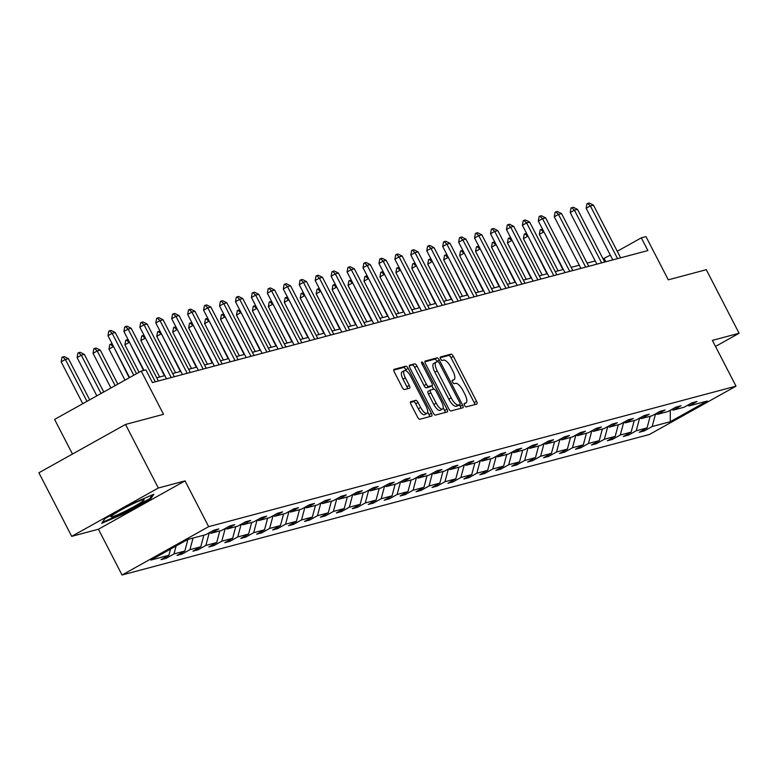 <?xml version="1.0" encoding="UTF-8"?>
<svg xmlns="http://www.w3.org/2000/svg" width="778" height="778" viewBox="0 0 778 778"><rect width="100%" height="100%" fill="white"/><g stroke="black" fill="none" stroke-linecap="round" stroke-linejoin="round"><path stroke-width="1.17" d="M464.573 405.338A1.974 0.71 60.8 0 0 466.178 406.904L476.836 404.064A2.82 1.011 60.8 0 0 476.924 404.025A2.82 1.011 60.8 0 0 476.544 401.302L453.36 356.373A2.82 1.011 60.8 0 0 451.065 354.146L440.416 356.985A1.974 0.71 60.8 0 0 440.358 357.005A1.974 0.71 60.8 0 0 440.611 358.921A1.974 0.71 60.8 0 0 442.215 360.477L443.596 360.107A9.025 3.229 60.8 0 1 450.929 367.245L452.864 370.989A9.025 3.229 60.8 0 1 454.051 379.713A9.025 3.229 60.8 0 1 453.769 379.829L452.397 380.199A1.974 0.71 60.8 0 0 452.329 380.218A1.974 0.71 60.8 0 0 452.592 382.124A1.974 0.71 60.8 0 0 454.196 383.69L455.577 383.321A9.025 3.229 60.8 0 1 462.91 390.449L464.836 394.193A9.025 3.229 60.8 0 1 466.022 402.926A9.025 3.229 60.8 0 1 465.75 403.033L464.378 403.403A1.974 0.71 60.8 0 0 464.31 403.432A1.974 0.71 60.8 0 0 464.573 405.338M715.507 346.443L739.1 333.266L706.288 269.703L668.283 279.827L645.973 236.609L641.325 237.844L617.255 251.275M71.712 536.353L98.427 529.235L185.047 480.892L158.323 488.01L71.712 536.353L38.9 472.791L125.521 424.438L163.526 414.314L141.217 371.087L54.596 419.43L72.471 454.051M158.323 488.01L125.521 424.438M410.735 401.652A2.82 1.011 60.8 0 0 410.648 401.691A2.82 1.011 60.8 0 0 411.017 404.424L417.523 417.027A2.82 1.011 60.8 0 0 419.819 419.254L431.654 416.094A2.82 1.011 60.8 0 0 431.741 416.065A2.82 1.011 60.8 0 0 431.362 413.332L408.178 368.412A2.82 1.011 60.8 0 0 405.883 366.185L394.057 369.336A2.82 1.011 60.8 0 0 393.969 369.365A2.82 1.011 60.8 0 0 394.339 372.098L402.197 387.327A2.82 1.011 60.8 0 0 404.482 389.554L409.549 388.203A2.82 1.011 60.8 0 0 409.636 388.164A2.82 1.011 60.8 0 0 409.267 385.441L405.367 377.894A7.537 2.704 60.8 0 1 404.375 370.591A7.537 2.704 60.8 0 1 410.735 376.464L426.004 406.038A7.537 2.704 60.8 0 1 426.996 413.332A7.537 2.704 60.8 0 1 420.635 407.468L418.087 402.537A2.82 1.011 60.8 0 0 415.802 400.31L410.57 401.749M141.217 371.087L145.865 369.851L152.43 382.562L647.88 250.555L641.325 237.844M185.047 480.892L208.669 526.657L736.007 386.16L649.387 434.503L122.049 575L208.669 526.657M739.1 333.266L712.385 340.385L736.007 386.16M448.721 408.713A2.82 1.011 60.8 0 0 451.007 410.94L462.842 407.789A2.82 1.011 60.8 0 0 462.929 407.75A2.82 1.011 60.8 0 0 462.56 405.027L439.366 360.097A2.82 1.011 60.8 0 0 437.08 357.87L425.245 361.021A2.82 1.011 60.8 0 0 425.158 361.06A2.82 1.011 60.8 0 0 425.527 363.793L448.721 408.713M447.243 411.941L435.408 415.092A2.82 1.011 60.8 0 1 433.122 412.865L409.938 367.945A2.82 1.011 60.8 0 1 409.559 365.213A2.82 1.011 60.8 0 1 409.646 365.183L414.713 363.832A2.82 1.011 60.8 0 1 417.008 366.059L426.412 384.283A2.82 1.011 60.8 0 0 428.697 386.51L432.062 385.616A2.82 1.011 60.8 0 0 432.14 385.577A2.82 1.011 60.8 0 0 431.771 382.854L421.987 363.88A1.974 0.71 60.8 0 1 421.725 361.974A1.974 0.71 60.8 0 1 423.388 363.511L446.961 409.179A2.82 1.011 60.8 0 1 447.331 411.912A2.82 1.011 60.8 0 1 447.243 411.941M187.79 539.455L205.869 534.642L213.717 530.265L218.822 528.904L210.984 533.28L221.808 530.392L229.656 526.016L234.762 524.654L226.923 529.03L237.747 526.152L245.595 521.766L250.701 520.414L242.862 524.79L253.696 521.902L261.534 517.526L266.64 516.164L258.802 520.54L269.635 517.652L277.474 513.276L282.579 511.914L274.741 516.291L285.575 513.412L293.413 509.026L298.519 507.664L290.68 512.05L301.514 509.162L309.352 504.786L314.458 503.424L306.62 507.801L317.453 504.912L325.292 500.536L330.397 499.175L322.559 503.551L333.392 500.662L341.231 496.286L346.336 494.925L338.498 499.301L349.332 496.422L357.17 492.046L362.276 490.685L354.437 495.061L365.271 492.173L373.109 487.796L378.225 486.435L370.377 490.811L381.21 487.923L389.049 483.546L394.164 482.185L386.316 486.561L397.15 483.683L404.988 479.306L410.103 477.945L402.255 482.321L413.089 479.433L420.927 475.057L426.043 473.695L418.194 478.071L429.028 475.183L436.866 470.807L441.982 469.445L434.134 473.821L444.967 470.943L452.806 466.557L457.921 465.195L450.073 469.581L460.907 466.693L468.745 462.317L473.86 460.955L466.012 465.332L476.846 462.443L484.684 458.067L489.8 456.705L481.952 461.082L492.785 458.193L500.624 453.817L505.739 452.456L497.891 456.832L508.724 453.953L516.563 449.577L521.678 448.216L513.83 452.592L524.664 449.703L532.512 445.327L537.617 443.966L529.769 448.342L540.603 445.454L548.451 441.077L553.557 439.716L545.709 444.092L556.542 441.214L564.39 436.837L569.496 435.476L561.658 439.852L572.482 436.964L580.33 432.587L585.435 431.226L577.597 435.602L588.421 432.714L596.269 428.338L601.375 426.976L593.536 431.352L604.36 428.474L612.208 424.098L617.314 422.736L609.475 427.112L620.299 424.224L628.147 419.848L633.253 418.486L625.415 422.862L636.239 419.974L644.087 415.598L649.192 414.236L641.354 418.613L652.178 415.734L660.026 411.348L665.132 409.987L657.293 414.373L668.117 411.484L675.965 407.108L681.071 405.746L673.233 410.123L684.057 407.234L691.905 402.858L697.01 401.497L689.172 405.873L707.251 401.059L670.266 421.705L652.178 426.519L644.34 430.895L639.234 432.257L647.072 427.881L636.239 430.769L628.4 435.145L623.295 436.507L631.133 432.13L620.299 435.009L612.461 439.385L607.355 440.747L615.194 436.37L604.36 439.259L596.522 443.635L591.416 444.997L599.255 440.62L588.421 443.509L580.582 447.885L575.477 449.246L583.315 444.87L572.482 447.749L564.643 452.135L559.538 453.496L567.376 449.11L556.542 451.999L548.704 456.375L543.589 457.736L551.437 453.36L540.603 456.248L532.765 460.625L527.649 461.986L535.497 457.61L524.664 460.498L516.825 464.874L511.71 466.236L519.558 461.86L508.724 464.738L500.886 469.115L495.771 470.476L503.619 466.1L492.785 468.988L484.947 473.364L479.832 474.726L487.68 470.35L476.846 473.238L469.008 477.614L463.892 478.976L471.74 474.599L460.907 477.478L453.068 481.854L447.953 483.216L455.801 478.84L444.967 481.728L437.129 486.104L432.014 487.466L439.862 483.089L429.028 485.978L421.19 490.354L416.074 491.715L423.922 487.339L413.089 490.218L405.25 494.604L400.135 495.956L407.983 491.579L397.15 494.468L389.301 498.844L384.196 500.205L392.044 495.829L381.21 498.717L373.362 503.094L368.257 504.455L376.105 500.079L365.271 502.967L357.423 507.344L352.317 508.705L360.156 504.319L349.332 507.207L341.484 511.584L336.378 512.945L344.216 508.569L333.392 511.457L325.544 515.833L320.439 517.195L328.277 512.819L317.453 515.707L309.605 520.083L304.499 521.445L312.338 517.069L301.514 519.947L293.666 524.323L288.56 525.685L296.399 521.309L285.575 524.197L277.727 528.573L272.621 529.935L280.459 525.558L269.635 528.447L261.787 532.823L256.682 534.185L264.52 529.808L253.696 532.687L245.848 537.063L240.742 538.425L248.581 534.048L237.757 536.937L229.909 541.313L224.803 542.674L232.641 538.298L221.808 541.187L213.969 545.563L208.864 546.924L216.702 542.548L205.869 545.427L198.03 549.813L192.925 551.174L200.763 546.788L189.929 549.676L182.091 554.053L176.985 555.414L184.824 551.038L173.99 553.926L166.152 558.303L161.046 559.664L168.884 555.288L150.796 560.102L187.79 539.455M176.12 545.971L173.99 553.926M187.926 539.426L184.824 551.038M209.321 532.716L210.984 533.28M193.041 538.065L189.929 549.676M203.865 535.176L200.763 546.788M225.26 528.466L226.923 529.03M209.263 532.745L205.869 545.427M219.804 530.927L216.702 542.548M241.199 524.226L242.862 524.79M225.202 528.505L221.808 541.187M235.744 526.677L232.641 538.298M257.139 519.976L258.802 520.54M241.141 524.255L237.757 536.937M251.683 522.437L248.581 534.048M273.078 515.726L274.741 516.291M257.08 520.005L253.696 532.687M267.622 518.187L264.52 529.808M289.017 511.486L290.68 512.05M273.02 515.765L269.635 528.447M283.571 513.937L280.459 525.558M304.957 507.237L306.62 507.801M288.959 511.516L285.575 524.197M299.511 509.697L296.399 521.309M320.896 502.987L322.559 503.551M304.898 507.266L301.514 519.947M315.45 505.447L312.338 517.069M336.835 498.747L338.498 499.301M320.837 503.026L317.453 515.707M331.389 501.197L328.277 512.819M352.774 494.497L354.437 495.061M336.777 498.776L333.392 511.457M347.328 496.957L344.216 508.569M368.714 490.247L370.377 490.811M352.716 494.526L349.332 507.207M363.268 492.707L360.156 504.319M384.653 486.007L386.316 486.561M368.655 490.286L365.271 502.967M379.207 488.458L376.105 500.079M400.592 481.757L402.255 482.321M384.595 486.036L381.21 498.717M395.146 484.217L392.044 495.829M416.531 477.507L418.194 478.071M400.534 481.786L397.15 494.468M411.085 479.968L407.983 491.579M432.471 473.257L434.134 473.821M416.473 477.536L413.089 490.218M427.025 475.718L423.922 487.339M448.41 469.017L450.073 469.581M432.412 473.296L429.028 485.978M442.964 471.468L439.862 483.089M464.349 464.767L466.012 465.332M448.352 469.046L444.967 481.728M458.903 467.228L455.801 478.84M480.289 460.518L481.952 461.082M464.291 464.797L460.907 477.478M474.843 462.978L471.74 474.599M496.228 456.278L497.891 456.832M480.24 460.557L476.846 473.238M490.782 458.728L487.68 470.35M512.167 452.028L513.83 452.592M496.179 456.307L492.785 468.988M506.721 454.488L503.619 466.1M528.106 447.778L529.769 448.342M512.119 452.057L508.724 464.738M522.66 450.238L519.558 461.86M544.055 443.538L545.709 444.092M528.058 447.817L524.664 460.498M538.6 445.989L535.497 457.61M559.995 439.288L561.658 439.852M543.997 443.567L540.603 456.248M554.539 441.748L551.437 453.36M575.934 435.038L577.597 435.602M559.936 439.317L556.542 451.999M570.478 437.499L567.376 449.11M591.873 430.788L593.536 431.352M575.876 435.067L572.482 447.749M586.418 433.249L583.315 444.87M607.812 426.548L609.475 427.112M591.815 430.827L588.421 443.509M602.357 429.009L599.255 440.62M623.752 422.298L625.415 422.862M607.754 426.577L604.36 439.259M618.296 424.759L615.194 436.37M639.691 418.049L641.354 418.613M623.693 422.328L620.299 435.009M634.235 420.509L631.133 432.13M655.63 413.808L657.293 414.373M639.633 418.087L636.239 430.769M650.175 416.259L647.072 427.881M671.57 409.559L673.233 410.123M655.572 413.838L652.178 426.519M670.266 421.705L670.286 410.269M98.427 529.235L122.049 575M610.341 255.135L603.047 258.87M595.209 260.951L587.108 263.11M579.27 265.201L571.169 267.36M563.33 269.451L555.229 271.61M547.391 273.691L539.29 275.85M531.452 277.941L523.351 280.099M515.513 282.19L507.412 284.349M499.573 286.43L491.472 288.589M483.634 290.68L475.533 292.839M467.695 294.93L459.584 297.089M451.755 299.18L443.645 301.339M435.816 303.42L427.706 305.579M419.877 307.67L411.766 309.829M403.938 311.92L395.827 314.079M387.998 316.16L379.888 318.319M372.049 320.41L363.948 322.569M356.11 324.659L348.009 326.818M340.171 328.899L332.07 331.058M324.231 333.149L316.131 335.308M308.292 337.399L300.191 339.558M292.353 341.649L284.252 343.808M276.414 345.889L268.313 348.048M260.474 350.139L252.373 352.298M244.535 354.389L236.434 356.548M228.596 358.629L220.495 360.788M212.657 362.879L204.556 365.038M196.717 367.128L188.616 369.287M180.778 371.369L172.677 373.528M164.839 375.618L156.738 377.777M605.868 261.748L604.214 258.559M687.509 405.309L689.172 405.873M170.538 549.083L168.884 555.288M643.746 429.738L644.34 430.895M627.807 433.988L628.4 435.145M611.868 438.238L612.461 439.385M595.929 442.478L596.522 443.635M579.98 446.728L580.582 447.885M564.04 450.977L564.643 452.135M548.101 455.218L548.704 456.375M532.162 459.467L532.765 460.625M516.222 463.717L516.825 464.874M500.283 467.957L500.886 469.115M484.344 472.207L484.947 473.364M468.405 476.457L469.008 477.614M452.465 480.697L453.068 481.854M436.526 484.947L437.129 486.104M420.587 489.197L421.19 490.354M404.648 493.447L405.25 494.604M388.708 497.687L389.301 498.844M372.769 501.936L373.362 503.094M356.83 506.186L357.423 507.344M340.89 510.426L341.484 511.584M324.951 514.676L325.544 515.833M309.012 518.926L309.605 520.083M293.073 523.166L293.666 524.323M277.133 527.416L277.727 528.573M261.194 531.666L261.787 532.823M245.255 535.906L245.848 537.063M229.316 540.156L229.909 541.313M213.376 544.405L213.969 545.563M197.437 548.655L198.03 549.813M181.498 552.895L182.091 554.053M165.558 557.145L166.152 558.303M124.606 513.431L150.689 498.873L153.879 494.215L130.976 504.125L104.884 518.683L101.704 523.341L124.606 513.431L124.305 512.838M474.833 404.589A2.82 1.011 60.8 0 0 474.21 402.605L451.016 357.676A2.82 1.011 60.8 0 0 448.731 355.449L440.192 357.724M437.236 361.809L437.032 361.41A2.82 1.011 60.8 0 0 434.737 359.183L424.905 361.799M460.848 408.324A2.82 1.011 60.8 0 0 460.216 406.33L459.458 404.861M459.934 404.589A1.974 0.71 60.8 0 0 459.993 404.56A1.974 0.71 60.8 0 0 459.74 402.654L439.385 363.219A1.974 0.71 60.8 0 0 437.781 361.663L436.322 362.052A9.025 3.229 60.8 0 0 436.05 362.159A9.025 3.229 60.8 0 0 437.236 370.892L451.152 397.84A9.025 3.229 60.8 0 0 458.485 404.978L459.934 404.589L457.59 405.892A1.974 0.71 60.8 0 0 457.659 405.873A1.974 0.71 60.8 0 0 457.707 405.834M433.988 363.355A9.025 3.229 60.8 0 0 433.706 363.462A9.025 3.229 60.8 0 0 434.892 372.195L437.236 370.892M457.59 405.892L456.141 406.281A9.025 3.229 60.8 0 1 448.809 399.153L434.892 372.195M409.306 365.952L414.713 363.832M429.874 386.831A2.82 1.011 60.8 0 1 429.806 386.88A2.82 1.011 60.8 0 1 429.719 386.919L426.354 387.814A2.82 1.011 60.8 0 1 424.068 385.587L414.664 367.362A2.82 1.011 60.8 0 0 412.369 365.135M431.848 385.742L433.618 389.175M443.197 407.73L444.617 410.483L446.961 409.179M436.166 403.189A7.537 2.704 60.8 0 0 442.526 409.053A7.537 2.704 60.8 0 0 441.534 401.759L436.157 391.334A2.82 1.011 60.8 0 0 433.861 389.107L430.506 390.002A2.82 1.011 60.8 0 0 430.419 390.041A2.82 1.011 60.8 0 0 430.788 392.764L436.166 403.189L433.823 404.492A7.537 2.704 60.8 0 0 440.183 410.356L442.526 409.053M430.341 390.089L428.163 391.305A2.82 1.011 60.8 0 0 428.075 391.344A2.82 1.011 60.8 0 0 428.445 394.067L430.788 392.764M433.823 404.492L428.445 394.067M445.249 412.476A2.82 1.011 60.8 0 0 444.617 410.483M426.996 413.332L424.652 414.645A7.537 2.704 60.8 0 1 418.292 408.771L415.753 403.84A2.82 1.011 60.8 0 0 413.458 401.613L410.395 402.43M404.375 370.591L402.041 371.894A7.537 2.704 60.8 0 0 403.033 379.197L405.367 377.894M407.555 388.737A2.82 1.011 60.8 0 0 406.923 386.744L403.033 379.197M406.583 371.155L405.834 369.715A2.82 1.011 60.8 0 0 403.549 367.488L393.707 370.114M429.651 416.629A2.82 1.011 60.8 0 0 429.028 414.645L427.667 412.009M150.212 497.949L150.689 498.873M543.978 231.951L562.902 269.558M539.339 234.421L540.156 229.928L540.856 229.539L543.55 232.068L539.339 234.421L558.127 270.832M540.856 229.539L542.567 229.218M617.567 258.636L590.366 205.937L586.155 208.29L586.972 203.797L587.672 203.408L589.209 203L593.439 205.12L620.64 257.819M612.801 259.901L586.155 208.29M593.439 205.12L590.366 205.937L587.672 203.408M528.038 236.201L546.963 273.807M523.4 238.671L524.216 234.178L524.917 233.789L527.61 236.317L523.4 238.671L542.188 275.081M524.917 233.789L526.628 233.468M512.099 240.451L531.024 278.057M507.46 242.911L508.277 238.428L508.977 238.029L511.671 240.558L507.46 242.911L526.249 279.321M508.977 238.029L510.689 237.708M601.627 262.876L574.427 210.186L570.216 212.53L571.033 208.047L573.269 207.24L577.5 209.37L604.7 262.06M596.862 264.15L570.216 212.53M577.5 209.37L574.427 210.186L571.733 207.648M585.688 267.126L558.487 214.427L554.276 216.78L555.093 212.287L555.793 211.898L557.33 211.49L561.56 213.61L588.751 266.309M580.923 268.4L554.276 216.78M561.56 213.61L558.487 214.427L555.793 211.898M125.666 510.981A18.662 1.575 152.7 0 0 143.823 499.593A18.662 1.575 152.7 0 0 129.381 505.554A18.662 1.575 152.7 0 0 111.011 516.534A18.662 1.575 152.7 0 0 125.666 510.981M152.293 494.905L149.716 498.669L124.441 512.78L102.404 522.31M496.16 244.691L515.085 282.297M491.521 247.161L492.338 242.668L493.038 242.279L495.732 244.807L491.521 247.161L510.31 283.571M493.038 242.279L494.75 241.958M569.749 271.376L542.548 218.676L538.337 221.03L539.154 216.537L539.854 216.148L541.391 215.739L545.621 217.859L572.812 270.559M564.984 272.65L538.337 221.03M545.621 217.859L542.548 218.676L539.854 216.148M480.221 248.941L499.145 286.547M475.582 251.411L476.399 246.918L477.099 246.529L479.793 249.057L475.582 251.411L494.37 287.821M477.099 246.529L478.81 246.208M553.81 275.626L526.609 222.926L522.398 225.27L523.215 220.787L523.915 220.398L525.451 219.989L529.682 222.109L556.873 274.809M549.044 276.89L522.398 225.27M529.682 222.109L526.609 222.926L523.915 220.398M464.281 253.19L483.206 290.797M459.642 255.651L460.459 251.168L461.159 250.769L463.853 253.297L459.642 255.651L478.431 292.071M461.159 250.769L462.871 250.458M537.87 279.866L510.669 227.166L506.459 229.52L507.275 225.037L507.976 224.638L509.512 224.229L513.743 226.349L540.934 279.049M533.105 281.14L506.459 229.52M513.743 226.349L510.669 227.166L507.976 224.638M448.342 257.43L467.267 295.047M443.703 259.901L444.52 255.408L445.22 255.019L447.914 257.547L443.703 259.901L462.492 296.311M445.22 255.019L446.932 254.698M521.931 284.116L494.73 231.416L490.519 233.77L491.336 229.277L492.036 228.888L493.573 228.479L497.794 230.599L524.994 283.299M517.166 285.39L490.519 233.77M497.794 230.599L494.73 231.416L492.036 228.888M432.403 261.68L451.328 299.287M427.764 264.15L428.571 259.658L429.281 259.269L431.975 261.797L427.764 264.15L446.553 300.561M429.281 259.269L430.993 258.948M505.992 288.366L478.791 235.666L474.58 238.019L475.397 233.526L476.097 233.137L477.634 232.729L481.854 234.849L509.055 287.549M501.217 289.63L474.58 238.019M481.854 234.849L478.791 235.666L476.097 233.137M416.463 265.93L435.388 303.537M411.825 268.391L412.632 263.907L413.342 263.509L416.036 266.047L411.825 268.391L430.613 304.811M413.342 263.509L415.053 263.197M490.052 292.606L462.852 239.906L458.641 242.259L459.458 237.776L460.158 237.378L461.694 236.969L465.915 239.089L493.116 291.789M485.278 293.88L458.641 242.259M465.915 239.089L462.852 239.906L460.158 237.378M400.524 270.18L419.449 307.787M395.885 272.64L396.692 268.147L397.402 267.758L400.096 270.287L395.885 272.64L414.674 309.051M397.402 267.758L399.104 267.438M474.113 296.856L446.912 244.156L442.701 246.509L443.518 242.016L444.219 241.627L445.755 241.219L449.976 243.339L477.177 296.039M469.338 298.13L442.701 246.509M449.976 243.339L446.912 244.156L444.219 241.627M384.585 274.42L403.51 312.027M379.936 276.89L380.753 272.397L381.463 272.008L384.157 274.537L379.936 276.89L398.735 313.301M381.463 272.008L383.165 271.687M458.174 301.105L430.973 248.406L426.762 250.759L427.579 246.266L428.279 245.877L429.816 245.469L434.036 247.589L461.237 300.289M453.399 302.37L426.762 250.759M434.036 247.589L430.973 248.406L428.279 245.877M368.646 278.67L387.57 316.276M363.997 281.13L364.814 276.647L365.524 276.258L368.218 278.787L363.997 281.13L382.795 317.55M365.524 276.258L367.226 275.937M442.235 305.346L415.034 252.656L410.823 254.999L411.64 250.516L412.34 250.117L413.877 249.709L418.097 251.839L445.298 304.529M437.46 306.62L410.823 254.999M418.097 251.839L415.034 252.656L412.34 250.117M352.706 282.92L371.631 320.526M348.058 285.38L348.875 280.897L349.585 280.498L352.278 283.027L348.058 285.38L366.856 321.791M349.585 280.498L351.286 280.177M426.295 309.595L399.095 256.896L394.884 259.249L395.701 254.756L397.928 253.959L402.158 256.079L429.359 308.778M421.52 310.869L394.884 259.249M402.158 256.079L399.095 256.896L396.401 254.367M336.767 287.16L355.692 324.766M332.118 289.63L332.935 285.137L333.636 284.748L336.339 287.276L332.118 289.63L350.917 326.04M333.636 284.748L335.347 284.427M410.356 313.845L383.155 261.145L378.944 263.499L379.761 259.006L381.988 258.208L386.219 260.329L413.419 313.028M405.581 315.109L378.944 263.499M386.219 260.329L383.155 261.145L380.461 258.617M320.818 291.41L339.753 329.016M316.179 293.88L316.996 289.387L317.696 288.998L320.4 291.526L316.179 293.88L334.978 330.29M317.696 288.998L319.408 288.677M394.417 318.085L367.216 265.395L363.005 267.739L363.822 263.256L366.049 262.449L370.279 264.578L397.48 317.268M389.642 319.359L363.005 267.739M370.279 264.578L367.216 265.395L364.522 262.857M304.879 295.659L323.813 333.266M300.24 298.12L301.057 293.637L301.757 293.238L304.461 295.766L300.24 298.12L319.038 334.54M301.757 293.238L303.469 292.917M378.478 322.335L351.277 269.635L347.066 271.989L347.883 267.496L350.11 266.698L354.34 268.818L381.541 321.518M373.703 323.609L347.066 271.989M354.34 268.818L351.277 269.635L348.583 267.107M288.939 299.9L307.864 337.516M284.301 302.37L285.118 297.877L285.818 297.488L288.521 300.016L284.301 302.37L303.099 338.78M285.818 297.488L287.529 297.167M362.538 326.585L335.337 273.885L331.127 276.239L331.943 271.746L334.17 270.948L338.401 273.068L365.602 325.768M357.763 327.859L331.127 276.239M338.401 273.068L335.337 273.885L332.644 271.357M273 304.149L291.925 341.756M268.361 306.62L269.178 302.127L269.878 301.738L272.582 304.266L268.361 306.62L287.16 343.03M269.878 301.738L271.59 301.417M346.599 330.835L319.398 278.135L315.187 280.488L316.004 275.995L318.231 275.198L322.462 277.318L349.662 330.018M341.824 332.099L315.187 280.488M322.462 277.318L319.398 278.135L316.704 275.606M257.061 308.399L275.986 346.006M252.422 310.86L253.239 306.376L253.939 305.978L256.633 308.516L252.422 310.86L271.221 347.28M253.939 305.978L255.651 305.666M330.66 335.075L303.459 282.375L299.248 284.729L300.055 280.245L302.292 279.438L306.522 281.558L333.723 334.258M325.885 336.349L299.248 284.729M306.522 281.558L303.459 282.375L300.765 279.847M241.122 312.649L260.046 350.256M236.483 315.109L237.3 310.616L238 310.228L240.694 312.756L236.483 315.109L255.281 351.52M238 310.228L239.712 309.907M314.72 339.325L287.52 286.625L283.309 288.978L284.116 284.485L286.353 283.688L290.583 285.808L317.784 338.508M309.945 340.599L283.309 288.978M290.583 285.808L287.52 286.625L284.826 284.096M225.182 316.889L244.107 354.496M220.544 319.359L221.36 314.866L222.061 314.477L224.754 317.006L220.544 319.359L239.342 355.77M222.061 314.477L223.772 314.156M298.781 343.575L271.58 290.875L267.36 293.228L268.177 288.735L270.413 287.938L274.644 290.058L301.845 342.758M294.006 344.839L267.36 293.228M274.644 290.058L271.58 290.875L268.887 288.346M209.243 321.139L228.168 358.746M204.604 323.599L205.421 319.116L206.121 318.717L208.815 321.256L204.604 323.599L223.403 360.019M206.121 318.717L207.833 318.406M282.842 347.815L255.641 295.115L251.42 297.468L252.237 292.985L254.474 292.178L258.704 294.298L285.905 346.998M278.067 349.089L251.42 297.468M258.704 294.298L255.641 295.115L252.947 292.586M193.304 325.389L212.229 362.995M188.665 327.849L189.482 323.356L190.182 322.967L192.876 325.496L188.665 327.849L207.463 364.26M190.182 322.967L191.894 322.646M266.903 352.064L239.702 299.365L235.481 301.718L236.298 297.225L238.535 296.428L242.765 298.548L269.966 351.248M262.128 353.338L235.481 301.718M242.765 298.548L239.702 299.365L237.008 296.836M177.365 329.629L196.289 367.235M172.726 332.099L173.543 327.606L174.243 327.217L176.937 329.746L172.726 332.099L191.524 368.509M174.243 327.217L175.954 326.896M250.963 356.314L223.763 303.615L219.542 305.968L220.359 301.475L222.596 300.678L226.826 302.798L254.027 355.497M246.188 357.579L219.542 305.968M226.826 302.798L223.763 303.615L221.069 301.086M161.425 333.879L180.35 371.485M156.786 336.349L157.603 331.856L158.304 331.467L160.997 333.995L156.786 336.349L175.585 372.759M158.304 331.467L160.015 331.146M235.024 360.554L207.823 307.864L203.603 310.208L204.419 305.725L205.12 305.326L206.656 304.918L210.887 307.047L238.087 359.737M230.249 361.828L203.603 310.208M210.887 307.047L207.823 307.864L205.12 305.326M145.486 338.129L164.411 375.735M140.847 340.589L141.664 336.106L142.364 335.707L145.058 338.236L140.847 340.589L159.646 376.999M142.364 335.707L144.076 335.386M219.075 364.804L191.884 312.104L187.663 314.458L188.48 309.965L189.18 309.576L190.717 309.167L194.947 311.288L222.148 363.987M214.31 366.078L187.663 314.458M194.947 311.288L191.884 312.104L189.18 309.576M129.547 342.369L143.56 370.464M124.908 344.839L125.725 340.346L126.425 339.957L129.119 342.485L124.908 344.839L139.077 372.283M126.425 339.957L128.137 339.636M203.136 369.054L175.945 316.354L171.724 318.708L172.541 314.215L173.241 313.826L174.778 313.417L179.008 315.537L206.209 368.237M198.371 370.328L171.724 318.708M179.008 315.537L175.945 316.354L173.241 313.826M113.607 346.618L129.206 377.787M108.969 349.089L109.786 344.596L110.486 344.207L113.18 346.735L108.969 349.089L124.995 380.141M110.486 344.207L112.197 343.886M187.197 373.304L160.005 320.604L155.785 322.948L156.602 318.465L157.302 318.076L158.838 317.667L163.069 319.787L190.27 372.487M182.431 374.568L155.785 322.948M163.069 319.787L160.005 320.604L157.302 318.076M117.838 384.137L100.304 350.158L97.24 350.975L115.134 385.645M93.029 353.329L93.846 348.845L94.546 348.447L97.24 350.975L93.029 353.329L110.923 387.998M94.546 348.447L96.083 348.038L100.304 350.158M171.257 377.544L144.066 324.844L139.846 327.198L140.662 322.714L142.899 321.907L147.13 324.027L174.33 376.727M166.492 378.818L139.846 327.198M147.13 324.027L144.066 324.844L141.363 322.316M103.766 391.995L84.364 354.408L81.301 355.225L101.062 393.503M77.09 357.579L77.907 353.086L78.607 352.697L81.301 355.225L77.09 357.579L96.842 395.856M78.607 352.697L80.144 352.288L84.364 354.408M155.318 381.794L128.117 329.094L123.906 331.447L124.723 326.954L126.96 326.157L131.19 328.277L158.391 380.977M143.988 370.347L123.906 331.447M131.19 328.277L128.117 329.094L125.423 326.566M89.684 399.853L68.425 358.658L65.362 359.475L86.98 401.36M61.151 361.828L61.968 357.335L62.668 356.946L65.362 359.475L61.151 361.828L82.769 403.714M62.668 356.946L64.195 356.538L68.425 358.658M133.797 375.229L112.178 333.344L107.967 335.697L108.784 331.204L111.021 330.407L115.251 332.527L136.51 373.712M129.586 377.583L107.967 335.697M115.251 332.527L112.178 333.344L109.484 330.815M464.135 403.938L465.75 403.033M452.154 380.734L453.769 379.829M448.731 355.449L451.065 354.146M451.016 357.676L453.36 356.373M474.21 402.605L476.544 401.302M434.737 359.183L437.08 357.87M437.032 361.41L439.366 360.097M460.216 406.33L462.56 405.027M448.809 399.153L451.152 397.84M456.141 406.281L458.485 404.978M414.664 367.362L417.008 366.059M424.068 385.587L426.412 384.283M426.354 387.814L428.697 386.51M429.719 386.919L432.062 385.616M422.153 364.201L423.388 363.511M413.458 401.613L415.802 400.31M415.753 403.84L418.087 402.537M418.292 408.771L420.635 407.468M406.923 386.744L409.267 385.441M403.549 367.488L405.883 366.185M405.834 369.715L408.178 368.412M429.028 414.645L431.362 413.332M464.135 403.986L466.022 402.926M452.154 380.773L454.051 379.713M457.659 405.873L459.993 404.56M433.706 363.462L436.05 362.159M429.806 386.88L432.14 385.577M428.075 391.344L430.419 390.041"/></g></svg>
